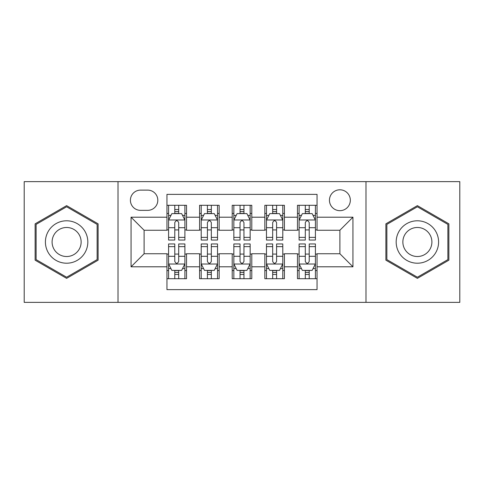 <?xml version="1.0" encoding="UTF-8"?>
<svg xmlns="http://www.w3.org/2000/svg" width="484" height="484" viewBox="0 0 484 484"><rect width="100%" height="100%" fill="white"/><g stroke="black" fill="none" stroke-linecap="round" stroke-linejoin="round"><path stroke-width="0.73" d="M339.889 189.795A10.442 10.442 0 0 0 329.447 200.237A10.442 10.442 0 0 0 339.889 210.673A10.442 10.442 0 0 0 350.331 200.237A10.442 10.442 0 0 0 339.889 189.795M365.989 302.367L459.8 302.367L459.8 181.633L365.989 181.633L365.989 302.367L118.011 302.367L118.011 181.633L24.2 181.633L24.2 302.367L118.011 302.367M317.044 205.295L297.472 205.295L297.472 217.201L284.417 217.201L284.417 230.251L297.472 230.251L297.472 217.201M284.417 217.201L284.417 205.295L264.839 205.295L264.839 217.201L251.789 217.201L251.789 230.251L264.839 230.251L264.839 217.201M251.789 217.201L251.789 205.295L232.211 205.295L232.211 217.201L219.161 217.201L219.161 230.251L232.211 230.251L232.211 217.201M219.161 217.201L219.161 205.295L199.583 205.295L199.583 230.251L186.528 230.251L186.528 205.295L166.956 205.295M166.956 278.705L186.528 278.705L186.528 253.749L199.583 253.749L199.583 278.705L219.161 278.705L219.161 253.749L232.211 253.749L232.211 266.799L219.161 266.799M232.211 266.799L232.211 278.705L251.789 278.705L251.789 253.749L264.839 253.749L264.839 266.799L251.789 266.799M264.839 266.799L264.839 278.705L284.417 278.705L284.417 253.749L297.472 253.749L297.472 266.799L284.417 266.799M140.523 210.352L147.699 210.352A10.116 10.116 0 0 0 157.814 200.237A10.116 10.116 0 0 0 147.699 190.121L140.523 190.121A10.116 10.116 0 0 0 130.408 200.237A10.116 10.116 0 0 0 140.523 210.352M365.989 181.633L118.011 181.633M317.044 217.201L317.044 194.362L166.956 194.362L166.956 230.251L144.111 230.251L144.111 253.749L166.956 253.749L166.956 289.638L317.044 289.638L317.044 253.749L339.889 253.749L339.889 230.251L317.044 230.251L317.044 217.201L352.939 217.201L352.939 266.799L317.044 266.799M166.956 266.799L131.061 266.799L131.061 217.201L166.956 217.201M297.472 266.799L297.472 278.705L317.044 278.705M166.956 213.45L168.583 213.45M174.784 213.45L178.699 213.45M184.9 213.45L186.528 213.45M166.956 229.924L168.583 229.924M174.784 229.924L178.699 229.924M184.9 229.924L186.528 229.924M166.956 254.076L168.583 254.076M174.784 254.076L178.699 254.076M184.9 254.076L186.528 254.076M166.956 270.55L168.583 270.55M174.784 270.55L178.699 270.55M184.9 270.55L186.528 270.55M199.583 229.924L201.211 229.924M207.412 229.924L211.327 229.924M217.528 229.924L219.161 229.924M199.583 213.45L201.211 213.45M207.412 213.45L211.327 213.45M217.528 213.45L219.161 213.45M199.583 254.076L201.211 254.076M207.412 254.076L211.327 254.076M217.528 254.076L219.161 254.076M199.583 270.55L201.211 270.55M207.412 270.55L211.327 270.55M217.528 270.55L219.161 270.55M232.211 254.076L233.845 254.076M240.04 254.076L243.96 254.076M250.155 254.076L251.789 254.076M232.211 270.55L233.845 270.55M240.04 270.55L243.96 270.55M250.155 270.55L251.789 270.55M232.211 213.45L233.845 213.45M240.04 213.45L243.96 213.45M250.155 213.45L251.789 213.45M232.211 229.924L233.845 229.924M240.04 229.924L243.96 229.924M250.155 229.924L251.789 229.924M264.839 254.076L266.472 254.076M272.673 254.076L276.588 254.076M282.789 254.076L284.417 254.076M264.839 270.55L266.472 270.55M272.673 270.55L276.588 270.55M282.789 270.55L284.417 270.55M264.839 213.45L266.472 213.45M272.673 213.45L276.588 213.45M282.789 213.45L284.417 213.45M264.839 229.924L266.472 229.924M272.673 229.924L276.588 229.924M282.789 229.924L284.417 229.924M297.472 254.076L299.1 254.076M305.301 254.076L309.216 254.076M315.417 254.076L317.044 254.076M297.472 270.55L299.1 270.55M305.301 270.55L309.216 270.55M315.417 270.55L317.044 270.55M297.472 213.45L299.1 213.45M305.301 213.45L309.216 213.45M315.417 213.45L317.044 213.45M297.472 229.924L299.1 229.924M305.301 229.924L309.216 229.924M315.417 229.924L317.044 229.924M144.111 230.251L131.061 217.201M144.111 253.749L131.061 266.799M352.939 217.201L339.889 230.251M352.939 266.799L339.889 253.749M66.617 278.361L98.107 260.18L98.107 223.82L66.617 205.639L35.132 223.82L35.132 260.18L66.617 278.361M448.868 223.82L417.383 205.639L385.893 223.82L385.893 260.18L417.383 278.361L448.868 260.18L448.868 223.82M178.699 209.536L174.784 209.536M184.9 237.384L178.699 237.384L178.699 240.04L184.9 240.04L184.9 220.141L181.633 213.613L171.844 213.613L168.583 220.141L168.583 240.04L174.784 240.04L174.784 237.384L168.583 237.384M168.583 220.141L168.583 205.295M184.9 220.141L184.9 205.295M174.784 213.613L174.784 205.295M178.699 205.295L178.699 213.613M178.699 237.384L178.699 222.586C177.398 220.069 176.091 220.069 174.784 222.586L174.784 237.384M174.784 274.464L178.699 274.464M168.583 246.616L174.784 246.616L174.784 243.96L168.583 243.96L168.583 263.859L171.844 270.387L181.633 270.387L184.9 263.859L184.9 243.96L178.699 243.96L178.699 246.616L184.9 246.616M184.9 263.859L184.9 278.705M168.583 263.859L168.583 278.705M178.699 270.387L178.699 278.705M174.784 278.705L174.784 270.387M174.784 246.616L174.784 261.414C176.085 263.931 177.392 263.931 178.699 261.414L178.699 246.616M66.617 220.789A21.211 21.211 0 0 0 45.411 242A21.211 21.211 0 0 0 66.617 263.211A21.211 21.211 0 0 0 87.828 242A21.211 21.211 0 0 0 66.617 220.789M66.617 227.48A14.52 14.52 0 0 0 52.097 242A14.52 14.52 0 0 0 66.617 256.52A14.52 14.52 0 0 0 81.137 242A14.52 14.52 0 0 0 66.617 227.48M97.127 259.612L66.617 277.229L36.112 259.612L36.112 224.388L66.617 206.771L97.127 224.388L97.127 259.612M399.016 231.394A21.211 21.211 0 0 0 406.778 260.368A21.211 21.211 0 0 0 435.751 252.606A21.211 21.211 0 0 0 427.989 223.632A21.211 21.211 0 0 0 399.016 231.394M404.805 234.74A14.52 14.52 0 0 0 410.123 254.572A14.52 14.52 0 0 0 429.955 249.26A14.52 14.52 0 0 0 424.643 229.428A14.52 14.52 0 0 0 404.805 234.74M447.888 224.388L447.888 259.612L417.383 277.229L386.873 259.612L386.873 224.388L417.383 206.771L447.888 224.388M211.327 209.536L207.412 209.536M217.528 237.384L211.327 237.384L211.327 240.04L217.528 240.04L217.528 220.141L214.267 213.613L204.478 213.613L201.211 220.141L201.211 240.04L207.412 240.04L207.412 237.384L201.211 237.384M201.211 220.141L201.211 205.295M217.528 220.141L217.528 205.295M207.412 213.613L207.412 205.295M211.327 205.295L211.327 213.613M211.327 237.384L211.327 222.586C210.026 220.069 208.719 220.069 207.412 222.586L207.412 237.384M243.96 209.536L240.04 209.536M250.155 237.384L243.96 237.384L243.96 240.04L250.155 240.04L250.155 220.141L246.894 213.613L237.106 213.613L233.845 220.141L233.845 240.04L240.04 240.04L240.04 237.384L233.845 237.384M233.845 220.141L233.845 205.295M250.155 220.141L250.155 205.295M240.04 213.613L240.04 205.295M243.96 205.295L243.96 213.613M243.96 237.384L243.96 222.586C242.653 220.069 241.347 220.069 240.04 222.586L240.04 237.384M276.588 209.536L272.673 209.536M282.789 237.384L276.588 237.384L276.588 240.04L282.789 240.04L282.789 220.141L279.522 213.613L269.733 213.613L266.472 220.141L266.472 240.04L272.673 240.04L272.673 237.384L266.472 237.384M266.472 220.141L266.472 205.295M282.789 220.141L282.789 205.295M272.673 213.613L272.673 205.295M276.588 205.295L276.588 213.613M276.588 237.384L276.588 222.586C275.281 220.069 273.98 220.069 272.673 222.586L272.673 237.384M309.216 209.536L305.301 209.536M315.417 237.384L309.216 237.384L309.216 240.04L315.417 240.04L315.417 220.141L312.156 213.613L302.367 213.613L299.1 220.141L299.1 240.04L305.301 240.04L305.301 237.384L299.1 237.384M299.1 220.141L299.1 205.295M315.417 220.141L315.417 205.295M305.301 213.613L305.301 205.295M309.216 205.295L309.216 213.613M309.216 237.384L309.216 222.586C307.915 220.069 306.608 220.069 305.301 222.586L305.301 237.384M207.412 274.464L211.327 274.464M201.211 246.616L207.412 246.616L207.412 243.96L201.211 243.96L201.211 263.859L204.478 270.387L214.267 270.387L217.528 263.859L217.528 243.96L211.327 243.96L211.327 246.616L217.528 246.616M217.528 263.859L217.528 278.705M201.211 263.859L201.211 278.705M211.327 270.387L211.327 278.705M207.412 278.705L207.412 270.387M207.412 246.616L207.412 261.414C208.719 263.931 210.02 263.931 211.327 261.414L211.327 246.616M240.04 274.464L243.96 274.464M233.845 246.616L240.04 246.616L240.04 243.96L233.845 243.96L233.845 263.859L237.106 270.387L246.894 270.387L250.155 263.859L250.155 243.96L243.96 243.96L243.96 246.616L250.155 246.616M250.155 263.859L250.155 278.705M233.845 263.859L233.845 278.705M243.96 270.387L243.96 278.705M240.04 278.705L240.04 270.387M240.04 246.616L240.04 261.414C241.347 263.931 242.653 263.931 243.96 261.414L243.96 246.616M272.673 274.464L276.588 274.464M266.472 246.616L272.673 246.616L272.673 243.96L266.472 243.96L266.472 263.859L269.733 270.387L279.522 270.387L282.789 263.859L282.789 243.96L276.588 243.96L276.588 246.616L282.789 246.616M282.789 263.859L282.789 278.705M266.472 263.859L266.472 278.705M276.588 270.387L276.588 278.705M272.673 278.705L272.673 270.387M272.673 246.616L272.673 261.414C273.974 263.931 275.281 263.931 276.588 261.414L276.588 246.616M305.301 274.464L309.216 274.464M299.1 246.616L305.301 246.616L305.301 243.96L299.1 243.96L299.1 263.859L302.367 270.387L312.156 270.387L315.417 263.859L315.417 243.96L309.216 243.96L309.216 246.616L315.417 246.616M315.417 263.859L315.417 278.705M299.1 263.859L299.1 278.705M309.216 270.387L309.216 278.705M305.301 278.705L305.301 270.387M305.301 246.616L305.301 261.414C306.602 263.931 307.909 263.931 309.216 261.414L309.216 246.616M199.583 266.799L186.528 266.799M199.583 217.201L186.528 217.201M184.815 219.978L168.668 219.978M168.583 215.41L170.949 215.41M182.535 215.41L184.9 215.41M174.784 227.704L168.583 227.704M184.9 227.704L178.699 227.704M178.699 211.611L174.784 211.611M168.668 264.022L184.815 264.022M184.9 268.59L182.535 268.59M170.949 268.59L168.583 268.59M178.699 256.296L184.9 256.296M168.583 256.296L174.784 256.296M174.784 272.389L178.699 272.389M217.449 219.978L201.296 219.978M201.211 215.41L203.576 215.41M215.162 215.41L217.528 215.41M207.412 227.704L201.211 227.704M217.528 227.704L211.327 227.704M211.327 211.611L207.412 211.611M250.077 219.978L233.923 219.978M233.845 215.41L236.21 215.41M247.79 215.41L250.155 215.41M240.04 227.704L233.845 227.704M250.155 227.704L243.96 227.704M243.96 211.611L240.04 211.611M282.704 219.978L266.551 219.978M266.472 215.41L268.838 215.41M280.424 215.41L282.789 215.41M272.673 227.704L266.472 227.704M282.789 227.704L276.588 227.704M276.588 211.611L272.673 211.611M315.332 219.978L299.185 219.978M299.1 215.41L301.465 215.41M313.051 215.41L315.417 215.41M305.301 227.704L299.1 227.704M315.417 227.704L309.216 227.704M309.216 211.611L305.301 211.611M201.296 264.022L217.449 264.022M217.528 268.59L215.162 268.59M203.576 268.59L201.211 268.59M211.327 256.296L217.528 256.296M201.211 256.296L207.412 256.296M207.412 272.389L211.327 272.389M233.923 264.022L250.077 264.022M250.155 268.59L247.79 268.59M236.21 268.59L233.845 268.59M243.96 256.296L250.155 256.296M233.845 256.296L240.04 256.296M240.04 272.389L243.96 272.389M266.551 264.022L282.704 264.022M282.789 268.59L280.424 268.59M268.838 268.59L266.472 268.59M276.588 256.296L282.789 256.296M266.472 256.296L272.673 256.296M272.673 272.389L276.588 272.389M299.185 264.022L315.332 264.022M315.417 268.59L313.051 268.59M301.465 268.59L299.1 268.59M309.216 256.296L315.417 256.296M299.1 256.296L305.301 256.296M305.301 272.389L309.216 272.389"/></g></svg>
